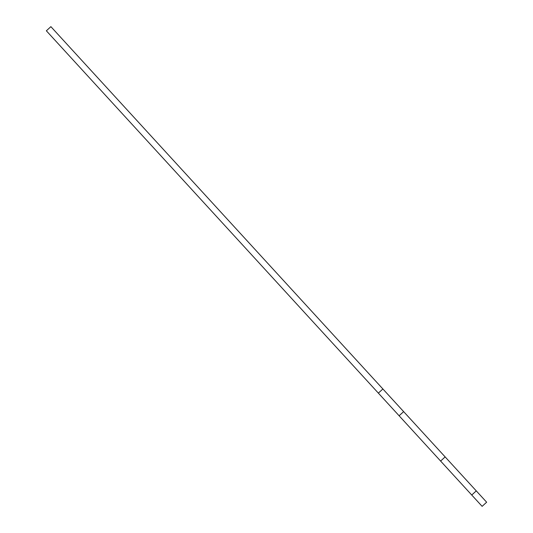 <?xml version="1.0" encoding="UTF-8"?>
<svg xmlns="http://www.w3.org/2000/svg" width="533" height="533" viewBox="0 0 533 533"><rect width="100%" height="100%" fill="white"/><g stroke="black" fill="none" stroke-linecap="round" stroke-linejoin="round"><path stroke-width="0.4" stroke-dasharray="2.67 2" d="M378.363 393.121L46.358 30.801L50.882 26.65L486.642 502.199L482.118 506.35L471.738 495.03L476.269 490.88L471.738 495.03L440.618 461.058L445.142 456.908L440.618 461.058L399.117 415.767L403.641 411.616L399.117 415.767L378.363 393.121L382.894 388.977M471.738 495.03L476.269 490.88M440.618 461.058L445.142 456.908M399.117 415.767L403.641 411.616"/><path stroke-width="0.8" d="M378.363 393.121L482.118 506.35L486.642 502.199L50.882 26.65L46.358 30.801L378.363 393.121L382.894 388.977M471.738 495.03L476.269 490.88M440.618 461.058L445.142 456.908M399.117 415.767L403.641 411.616"/></g></svg>
